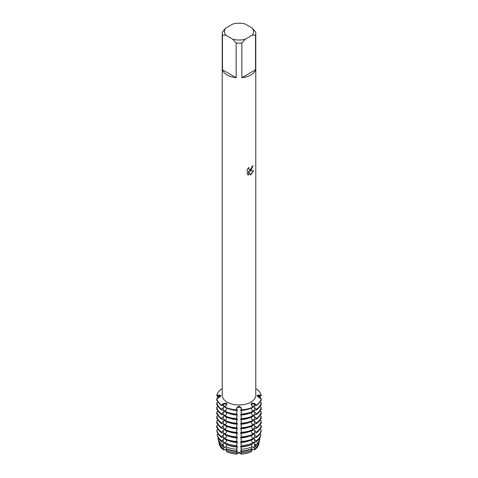 <?xml version="1.0" encoding="UTF-8"?>
<svg xmlns="http://www.w3.org/2000/svg" width="478" height="478" viewBox="0 0 478 478"><rect width="100%" height="100%" fill="white"/><g stroke="black" fill="none" stroke-linecap="round" stroke-linejoin="round"><path stroke-width="0.72" d="M219.498 397.391L216.767 395.892L216.767 395.557L219.055 395.706A2.259 1.303 180 0 1 220.74 396.328A2.259 1.303 0 0 0 219.055 395.706L216.767 395.557A22.376 12.918 180 0 1 221.505 388.949L222.216 388.996M221.505 388.949A22.376 12.918 180 0 0 216.767 395.557L219.026 395.007L220.967 395.67L219.026 397.6L216.767 398.783A22.376 12.918 0 0 0 221.505 405.392L221.505 405.057A22.376 12.918 180 0 1 216.767 398.449A22.376 12.918 180 0 0 221.505 405.057L223.286 403.546L226.249 403.038L226.925 404.053L225.048 407.435A22.376 12.918 0 0 0 236.496 410.172L236.496 409.837A22.376 12.918 180 0 1 225.048 407.101A22.376 12.918 180 0 0 236.496 409.837L236.753 407.836L239 406.085L241.247 407.836L241.504 409.837L241.247 408.517A2.259 1.303 0 0 0 239 407.358A2.259 1.303 0 0 0 236.753 408.517L236.496 409.837L236.753 408.517A2.259 1.303 180 0 1 239 407.358A2.259 1.303 180 0 1 241.247 408.517L241.247 407.836M241.504 410.172A22.376 12.918 0 0 0 252.952 407.435L251.075 404.053L251.751 403.038L254.714 403.546L256.495 405.392A22.376 12.918 0 0 0 261.233 398.783L258.974 397.6L257.045 395.563M251.679 404.322A2.259 1.303 0 0 0 251.177 404.764A2.259 1.303 180 0 1 254.69 404.227A2.259 1.303 0 0 0 251.679 404.322M226.321 404.322A2.259 1.303 0 0 0 223.31 404.227L221.505 405.057L223.31 404.227A2.259 1.303 180 0 1 226.823 404.764A2.259 1.303 0 0 0 226.321 404.322M226.578 450.174A2.259 1.303 0 0 0 223.435 449.846A19.915 11.496 180 0 1 219.211 443.96A19.915 11.496 180 0 0 219.241 444.104L218.954 442.771A20.207 11.663 180 0 1 218.924 442.628L219.133 442.509M219.241 444.104A19.915 11.496 180 0 0 223.435 449.846L226.793 449.744L223.435 449.846L223.202 448.591L224.379 447.677L224.379 447.014M251.046 448.938L251.595 450.437L251.422 451.662A19.915 11.496 180 0 1 241.223 454.1A2.259 1.303 0 0 0 239 453.03A2.259 1.303 0 0 0 236.777 454.1A19.915 11.496 180 0 1 226.578 451.662L226.405 450.437L226.954 448.938M236.753 454.243C238.253 451.776 239.747 451.776 241.247 454.243C239.747 451.776 238.253 451.776 236.753 454.243M253.621 447.014L253.621 447.677L254.798 448.591L254.565 449.846A19.915 11.496 180 0 0 258.759 444.104A19.915 11.496 180 0 0 258.789 443.96A19.915 11.496 180 0 1 254.565 449.846L251.679 449.278L251.207 449.744L251.679 449.278L254.565 449.846A2.259 1.303 0 0 0 251.422 450.174M247.263 169.349L248.817 167.366L248.608 168.328L249.181 169.481L250.866 169.158L252.127 166.41A16.784 9.691 0 0 0 253.065 165.657L250.866 170.467L249.426 171.016L253.609 170.777L250.866 174.661L250.155 174.96L248.608 171.064L248.608 175.008L247.263 174.213M250.866 75.01A16.784 9.691 180 0 1 241.844 77.711L241.844 42.996A16.784 9.691 180 0 1 236.156 42.996L236.156 77.711A16.784 9.691 180 0 1 222.461 69.8L222.461 35.091A16.784 9.691 180 0 1 222.216 33.448A16.784 9.691 180 0 1 222.461 31.805L225.867 28.017L232.75 24.037A14.543 8.395 180 0 1 245.25 24.037L252.133 28.017A14.543 8.395 180 0 1 252.133 35.229L255.539 35.091L255.539 69.8A16.784 9.691 180 0 1 250.866 75.01M252.133 28.017L255.539 31.805A16.784 9.691 180 0 1 255.784 33.448L255.784 395.288A16.784 9.691 180 0 1 250.866 402.141A16.784 9.691 180 0 1 232.577 404.239A16.784 9.691 180 0 1 222.216 395.288L222.216 33.448M247.257 174.213L247.257 169.349M252.952 407.101A22.376 12.918 180 0 1 241.504 409.837A22.376 12.918 180 0 0 252.952 407.101M253.023 165.693L249.426 171.016M249.163 169.469L248.566 168.31L248.733 167.449M247.879 174.709L248.572 174.984L248.608 171.064M250.143 174.93L253.555 170.789M256.495 405.057L254.69 404.227L256.495 405.057A22.376 12.918 180 0 0 261.233 398.449A22.376 12.918 180 0 1 256.495 405.057M257.033 395.67L258.974 395.007L261.233 395.557A22.376 12.918 180 0 0 256.495 388.949L255.784 388.996M256.495 388.949A22.376 12.918 180 0 1 261.233 395.557L258.945 397.122L258.945 395.706A2.259 1.303 0 0 0 257.26 396.328A2.259 1.303 180 0 1 258.945 395.706L261.233 395.557L258.945 395.706A11.382 9.291 -0 0 1 258.974 395.007M222.461 35.091L225.867 35.229A14.543 8.395 180 0 1 225.867 28.017M225.867 35.229L232.75 39.202L236.156 42.996M241.844 42.996L245.25 39.202A14.543 8.395 180 0 1 232.75 39.202M245.25 39.202L252.133 35.229M255.784 33.448A16.784 9.691 180 0 1 255.539 35.091M236.156 77.711L222.461 69.8M255.539 69.8L241.844 77.711M223.31 443.913L223.31 446.751L222.856 446.685L222.503 444.767L224.379 443.112L224.379 442.443M223.31 439.342L223.31 442.186L221.995 441.995L221.804 440.943L224.379 438.547L224.379 437.878M223.31 434.777L223.31 437.615L221.505 437.358L221.505 436.695L224.379 433.976L224.379 433.313M223.31 430.212L223.31 433.05L221.505 432.793L221.505 432.13L224.379 429.411L224.379 428.742M223.31 425.641L223.31 428.485L221.505 428.228L221.505 427.559L224.379 424.84L224.379 424.177M223.31 421.076L223.31 423.914L221.505 423.657L221.505 422.994L224.379 420.276L224.379 419.606M223.31 416.511L223.31 419.349L221.505 419.092L221.505 418.423L224.379 415.711L224.379 415.041M223.31 411.94L223.31 414.779L221.505 414.522L221.505 413.858L224.379 411.14L224.379 410.477M223.31 407.375L223.31 410.214L221.505 409.957L221.505 409.293L224.379 406.575L224.379 405.906M223.286 403.546A11.382 6.573 120 0 1 223.31 404.227L223.31 405.649L221.505 405.392M224.911 447.199L222.718 446.739M224.911 442.634L222.718 442.168M224.911 438.063L222.718 437.603M224.911 433.498L222.718 433.032M224.911 428.933L222.718 428.467M224.911 424.362L222.718 423.902M224.911 419.798L222.718 419.331M224.911 415.227L222.718 414.767M224.911 410.662L222.718 410.196M224.911 406.097L222.718 405.631M226.925 408.212L225.048 412A22.376 12.918 0 0 0 236.496 414.737L237.178 409.837M226.925 412.777L225.048 416.571A22.376 12.918 0 0 0 236.496 419.308L237.178 414.408M226.925 417.348L225.048 421.136A22.376 12.918 0 0 0 236.496 423.872L237.178 418.973M226.925 421.913L225.048 425.707A22.376 12.918 0 0 0 236.496 428.443L237.178 423.538M226.925 426.478L225.048 430.272A22.376 12.918 0 0 0 236.496 433.008L237.178 428.109M226.925 431.048L225.048 434.837A22.376 12.918 0 0 0 236.496 437.573L237.178 432.674M226.925 435.613L225.048 439.407A22.376 12.918 0 0 0 236.496 442.144L237.178 437.245M226.925 440.184L225.287 442.957L225.443 443.984A21.749 12.553 0 0 0 236.562 446.643L237.178 441.809M226.948 444.624L225.843 446.697L226.124 448.573A20.65 11.92 0 0 0 236.688 451.101L237.178 446.374M240.822 446.374L241.312 451.101A20.65 11.92 0 0 0 251.876 448.573L252.157 446.697L251.052 444.624M240.822 441.809L241.438 446.643A21.749 12.553 0 0 0 252.557 443.984L252.713 442.957L251.075 440.184M240.822 437.245L241.504 442.144A22.376 12.918 0 0 0 252.952 439.407L251.075 435.613M240.822 432.674L241.504 437.573A22.376 12.918 0 0 0 252.952 434.837L251.075 431.048M240.822 428.109L241.504 433.008A22.376 12.918 0 0 0 252.952 430.272L251.075 426.478M240.822 423.538L241.504 428.443A22.376 12.918 0 0 0 252.952 425.707L251.075 421.913M240.822 418.973L241.504 423.872A22.376 12.918 0 0 0 252.952 421.136L251.075 417.348M240.822 414.408L241.504 419.308A22.376 12.918 0 0 0 252.952 416.571L251.075 412.777M240.822 409.837L241.504 414.737A22.376 12.918 0 0 0 252.952 412L251.075 408.212M255.282 405.631L253.089 406.097M253.621 405.906L253.621 406.575L256.495 409.293L256.495 409.957L254.69 410.214L254.69 407.375M255.282 410.196L253.089 410.662M253.621 410.477L253.621 411.14L256.495 413.858L256.495 414.522L254.69 414.779L254.69 411.94M255.282 414.767L253.089 415.227M253.621 415.041L253.621 415.705L256.495 418.423L256.495 419.092L254.69 419.349L254.69 416.511M255.282 419.331L253.089 419.798M253.621 419.606L253.621 420.276L256.495 422.994L256.495 423.657L254.69 423.914L254.69 421.076M255.282 423.902L253.089 424.362M253.621 424.177L253.621 424.84L256.495 427.559L256.495 428.228L254.69 428.485L254.69 425.641M255.282 428.467L253.089 428.933M253.621 428.742L253.621 429.411L256.495 432.13L256.495 432.793L254.69 433.05L254.69 430.212M255.282 433.032L253.089 433.498M253.621 433.313L253.621 433.976L256.495 436.695L256.495 437.358L254.69 437.615L254.69 434.777M255.282 437.603L253.089 438.063M253.621 437.878L253.621 438.541L256.196 440.943L256.005 441.995L254.69 442.186L254.69 439.342M255.282 442.168L253.089 442.634M253.621 442.443L253.621 443.112L255.497 444.767L255.144 446.685L254.69 446.751L254.69 443.913M255.282 446.739L253.089 447.199M256.495 405.392L254.69 405.649L254.69 404.227A11.382 6.573 60 0 1 254.714 403.546M255.144 446.685A20.65 11.92 0 0 0 259.488 440.74L259.936 438.69A21.098 12.183 180 0 0 259.966 438.535L259.536 438.302M256.005 441.995A21.749 12.553 0 0 0 260.576 435.733L260.821 434.61A21.994 12.697 180 0 0 260.857 434.448L259.895 433.928M256.495 437.358A22.376 12.918 0 0 0 261.233 430.75L261.233 430.086L259.895 429.364M256.495 432.793A22.376 12.918 0 0 0 261.233 426.185L261.233 425.522L259.895 424.793M256.495 428.228A22.376 12.918 0 0 0 261.233 421.62L261.233 420.951L259.895 420.228M256.495 423.657A22.376 12.918 0 0 0 261.233 417.049L261.233 416.386L259.895 415.663M256.495 419.092A22.376 12.918 0 0 0 261.233 412.484L261.233 411.815L259.895 411.092M256.495 414.522A22.376 12.918 0 0 0 261.233 407.913L261.233 407.25L259.895 406.527M256.495 409.957A22.376 12.918 0 0 0 261.233 403.348L261.233 402.685L259.895 401.962M258.945 397.122L258.502 397.391M258.759 444.104L259.046 442.771A20.207 11.663 180 0 0 259.076 442.628L258.867 442.509M261 399.692L261.233 400.456L260.54 400.833M261 404.263L261.233 405.021L260.54 405.398M261 408.827L261.233 409.592L260.54 409.963M261 413.398L261.233 414.157L260.54 414.534M261 417.963L261.233 418.728L260.54 419.098M261 422.528L261.233 423.293L260.54 423.669M261 427.099L261.233 427.858L260.54 428.234M236.753 448.203L236.688 451.101M236.753 443.632L236.562 446.643M236.753 439.067L236.496 442.144M236.753 434.502L236.496 437.573M236.753 429.931L236.496 433.008M236.753 425.366L236.496 428.443M236.753 420.795L236.496 423.872M236.753 416.23L236.496 419.308M236.753 411.666L236.496 414.737M236.753 407.836L236.496 410.172M226.578 451.662A19.915 11.496 180 0 0 236.777 454.1L237.178 450.945M237.542 450.915L236.843 451.148M237.542 446.35L236.843 446.577M237.542 441.786L236.843 442.013M237.542 437.215L236.843 437.442M237.542 432.65L236.843 432.877M237.542 428.079L236.843 428.312M237.542 423.514L236.843 423.741M237.542 418.949L236.843 419.176M237.542 414.378L236.843 414.611M237.542 409.813L236.843 410.04M241.157 410.04L240.458 409.813M241.157 414.611L240.458 414.378M241.157 419.176L240.458 418.949M241.157 423.741L240.458 423.514M241.157 428.312L240.458 428.079M241.157 432.877L240.458 432.65M241.157 437.442L240.458 437.215M241.157 442.013L240.458 441.786M241.157 446.577L240.458 446.35M241.157 451.148L240.458 450.915M240.822 450.945L241.223 454.1A19.915 11.496 180 0 0 251.422 451.662M241.504 414.737L241.247 411.666M241.504 419.308L241.247 416.23M241.504 423.872L241.247 420.795M241.504 428.443L241.247 425.366M241.504 433.008L241.247 429.931M241.504 437.573L241.247 434.502M241.504 442.144L241.247 439.067M241.438 446.643L241.247 443.632M241.312 451.101L241.247 448.203M217.46 428.234L216.767 427.858L217 427.099M217.46 423.669L216.767 423.293L217 422.528M217.46 419.098L216.767 418.728L217 417.963M217.46 414.534L216.767 414.157L217 413.398M217.46 409.963L216.767 409.592L217 408.827M217.46 405.398L216.767 405.021L217 404.263M217.46 400.833L216.767 400.456L217 399.692M218.105 401.962L216.767 402.685L216.767 403.348A22.376 12.918 0 0 0 221.505 409.957M218.105 406.527L216.767 407.25L216.767 407.913A22.376 12.918 0 0 0 221.505 414.522M218.105 411.092L216.767 411.815L216.767 412.484A22.376 12.918 0 0 0 221.505 419.092M218.105 415.663L216.767 416.386L216.767 417.049A22.376 12.918 0 0 0 221.505 423.657M218.105 420.228L216.767 420.951L216.767 421.62A22.376 12.918 0 0 0 221.505 428.228M218.105 424.793L216.767 425.522L216.767 426.185A22.376 12.918 0 0 0 221.505 432.793M218.105 429.364L216.767 430.086L216.767 430.75A22.376 12.918 0 0 0 221.505 437.358M218.105 433.928L217.143 434.448A21.994 12.697 180 0 0 217.179 434.61A21.994 12.697 180 0 0 221.804 440.943M218.464 438.302L218.034 438.535A21.098 12.183 180 0 0 218.064 438.69A21.098 12.183 180 0 0 222.503 444.767M259.046 442.771A20.207 11.663 180 0 1 254.798 448.591M251.595 450.437A20.207 11.663 180 0 1 241.265 452.911M236.735 452.911A20.207 11.663 180 0 1 226.405 450.437M254.828 446.733A18.941 10.934 180 0 1 253.621 447.677M251.046 449.165A18.941 10.934 180 0 1 240.822 451.608M237.178 451.608A18.941 10.934 180 0 1 226.954 449.165M224.379 447.677A18.941 10.934 180 0 1 223.172 446.733M223.202 448.591A20.207 11.663 180 0 1 218.954 442.771M218.476 440.591A20.65 11.92 0 0 0 218.512 440.74A20.65 11.92 0 0 0 222.856 446.685M259.936 438.69A21.098 12.183 180 0 1 255.497 444.767M252.157 446.697A21.098 12.183 180 0 1 241.36 449.278M236.64 449.278A21.098 12.183 180 0 1 225.843 446.697M254.828 442.162A18.941 10.934 180 0 1 253.621 443.112M250.765 444.731A18.941 10.934 180 0 1 240.822 447.044M237.178 447.044A18.941 10.934 180 0 1 227.235 444.731M224.379 443.112A18.941 10.934 180 0 1 223.172 442.162M217.388 435.578A21.749 12.553 0 0 0 217.424 435.733A21.749 12.553 0 0 0 221.995 441.995M260.821 434.61A21.994 12.697 180 0 1 256.196 440.943M252.713 442.957A21.994 12.697 180 0 1 241.462 445.645M236.538 445.645A21.994 12.697 180 0 1 225.287 442.957M254.828 437.597A18.941 10.934 180 0 1 253.621 438.541M249.223 440.794A18.941 10.934 180 0 1 240.822 442.479M237.178 442.479A18.941 10.934 180 0 1 228.777 440.794M224.379 438.541A18.941 10.934 180 0 1 223.172 437.597M260.14 424.404A22.376 12.918 180 0 1 260.54 425.145M261.119 426.687A22.376 12.918 180 0 1 261.233 427.195M261.233 430.086A22.376 12.918 180 0 1 256.495 436.695M252.952 438.738A22.376 12.918 180 0 1 241.504 441.475M216.767 427.195A22.376 12.918 180 0 1 216.881 426.687M217.46 425.145A22.376 12.918 180 0 1 217.86 424.404M236.496 441.475A22.376 12.918 180 0 1 225.048 438.738M221.505 436.695A22.376 12.918 180 0 1 216.767 430.086M254.828 433.032A18.941 10.934 180 0 1 253.621 433.976M249.223 436.229A18.941 10.934 180 0 1 240.822 437.908M237.178 437.908A18.941 10.934 180 0 1 228.777 436.229M224.379 433.976A18.941 10.934 180 0 1 223.172 433.032M260.14 419.839A22.376 12.918 180 0 1 260.54 420.58M261.119 422.122A22.376 12.918 180 0 1 261.233 422.624M261.233 425.522A22.376 12.918 180 0 1 256.495 432.13M252.952 434.173A22.376 12.918 180 0 1 241.504 436.91M216.767 422.624A22.376 12.918 180 0 1 216.881 422.122M217.46 420.58A22.376 12.918 180 0 1 217.86 419.839M236.496 436.91A22.376 12.918 180 0 1 225.048 434.173M221.505 432.13A22.376 12.918 180 0 1 216.767 425.522M254.828 428.461A18.941 10.934 180 0 1 253.621 429.411M249.223 431.664A18.941 10.934 180 0 1 240.822 433.343M237.178 433.343A18.941 10.934 180 0 1 228.777 431.664M224.379 429.411A18.941 10.934 180 0 1 223.172 428.461M260.14 415.268A22.376 12.918 180 0 1 260.54 416.009M261.119 417.557A22.376 12.918 180 0 1 261.233 418.059M261.233 420.951A22.376 12.918 180 0 1 256.495 427.559M252.952 429.603A22.376 12.918 180 0 1 241.504 432.345M216.767 418.059A22.376 12.918 180 0 1 216.881 417.557M217.46 416.009A22.376 12.918 180 0 1 217.86 415.268M236.496 432.345A22.376 12.918 180 0 1 225.048 429.603M221.505 427.559A22.376 12.918 180 0 1 216.767 420.951M254.828 423.896A18.941 10.934 180 0 1 253.621 424.84M249.223 427.093A18.941 10.934 180 0 1 240.822 428.772M237.178 428.772A18.941 10.934 180 0 1 228.777 427.093M224.379 424.84A18.941 10.934 180 0 1 223.172 423.896M260.14 410.704A22.376 12.918 180 0 1 260.54 411.444M261.119 412.986A22.376 12.918 180 0 1 261.233 413.494M261.233 416.386A22.376 12.918 180 0 1 256.495 422.994M252.952 425.038A22.376 12.918 180 0 1 241.504 427.774M216.767 413.494A22.376 12.918 180 0 1 216.881 412.986M217.46 411.444A22.376 12.918 180 0 1 217.86 410.704M236.496 427.774A22.376 12.918 180 0 1 225.048 425.038M221.505 422.994A22.376 12.918 180 0 1 216.767 416.386M254.828 419.331A18.941 10.934 180 0 1 253.621 420.276M249.223 422.528A18.941 10.934 180 0 1 240.822 424.207M237.178 424.207A18.941 10.934 180 0 1 228.777 422.528M224.379 420.276A18.941 10.934 180 0 1 223.172 419.331M260.14 406.139A22.376 12.918 180 0 1 260.54 406.874M261.119 408.421A22.376 12.918 180 0 1 261.233 408.923M261.233 411.815A22.376 12.918 180 0 1 256.495 418.423M252.952 420.473A22.376 12.918 180 0 1 241.504 423.209M216.767 408.923A22.376 12.918 180 0 1 216.881 408.421M217.46 406.874A22.376 12.918 180 0 1 217.86 406.139M236.496 423.209A22.376 12.918 180 0 1 225.048 420.473M221.505 418.423A22.376 12.918 180 0 1 216.767 411.815M254.828 414.761A18.941 10.934 180 0 1 253.621 415.705M249.223 417.957A18.941 10.934 180 0 1 240.822 419.642M237.178 419.642A18.941 10.934 180 0 1 228.777 417.957M224.379 415.705A18.941 10.934 180 0 1 223.172 414.761M260.14 401.568A22.376 12.918 180 0 1 260.54 402.309M261.119 403.85A22.376 12.918 180 0 1 261.233 404.358M261.233 407.25A22.376 12.918 180 0 1 256.495 413.858M252.952 415.902A22.376 12.918 180 0 1 241.504 418.638M216.767 404.358A22.376 12.918 180 0 1 216.881 403.85M217.46 402.309A22.376 12.918 180 0 1 217.86 401.568M236.496 418.638A22.376 12.918 180 0 1 225.048 415.902M221.505 413.858A22.376 12.918 180 0 1 216.767 407.25M254.828 410.196A18.941 10.934 180 0 1 253.621 411.14M249.223 413.392A18.941 10.934 180 0 1 240.822 415.071M237.178 415.071A18.941 10.934 180 0 1 228.777 413.392M224.379 411.14A18.941 10.934 180 0 1 223.172 410.196M259.895 396.615A22.376 12.918 180 0 1 260.779 398.282M261.119 399.285A22.376 12.918 180 0 1 261.233 399.793M261.233 402.685A22.376 12.918 180 0 1 256.495 409.293M252.952 411.337A22.376 12.918 180 0 1 241.504 414.073M216.767 399.793A22.376 12.918 180 0 1 216.881 399.285M217.221 398.282A22.376 12.918 180 0 1 218.105 396.615M236.496 414.073A22.376 12.918 180 0 1 225.048 411.337M221.505 409.293A22.376 12.918 180 0 1 216.767 402.685M254.828 405.625A18.941 10.934 180 0 1 253.621 406.575M249.223 408.827A18.941 10.934 180 0 1 240.822 410.506M237.178 410.506A18.941 10.934 180 0 1 228.777 408.827M224.379 406.575A18.941 10.934 180 0 1 223.172 405.625M219.055 397.122L219.055 395.706A11.382 9.291 180 0 0 219.026 395.007M223.31 448.478L223.31 449.177M254.69 448.478L254.69 449.177M241.247 452.768L241.247 453.467M236.753 452.768L236.753 453.467M218.512 440.74L218.064 438.69M217.424 435.733L217.179 434.61"/></g></svg>
